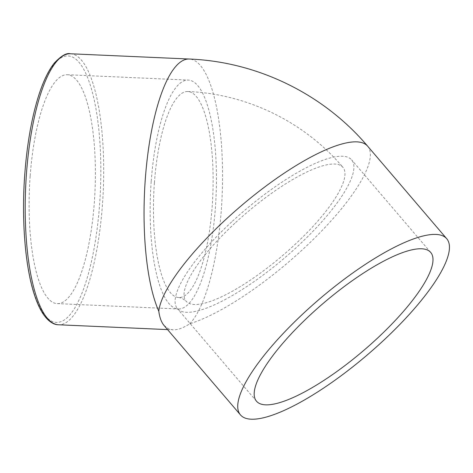 <?xml version="1.0" encoding="UTF-8"?>
<svg xmlns="http://www.w3.org/2000/svg" width="473" height="473" viewBox="0 0 473 473"><rect width="100%" height="100%" fill="white"/><g stroke="black" fill="none" stroke-linecap="round" stroke-linejoin="round"><path stroke-width="0.35" stroke-dasharray="2.37 1.77" d="M154.411 182.809A103.096 29.527 92.5 0 0 175.785 296.867A103.096 29.527 92.5 0 0 178.747 297.529A103.096 29.527 92.5 0 0 212.797 195.834A103.096 29.527 92.5 0 0 187.852 91.531A103.096 29.527 92.5 0 0 154.411 182.809M235.625 222.541A103.096 27.948 -40.5 0 1 342.895 167.288A103.096 27.948 -40.5 0 1 288.087 250.785A103.096 27.948 -40.5 0 1 189.419 303.536A103.096 27.948 -40.5 0 1 186.126 301.23A103.096 27.948 -40.5 0 1 235.625 222.541M232.414 221.24A114.555 31.052 -40.5 0 1 351.605 159.844A114.555 31.052 -40.5 0 1 284.681 257.868A114.555 31.052 -40.5 0 1 177.416 308.674A114.555 31.052 -40.5 0 1 232.414 221.24M30.154 176.157A114.555 32.808 92.5 0 0 57.192 303.619A114.555 32.808 92.5 0 0 95.026 190.625A114.555 32.808 92.5 0 0 67.308 74.734A114.555 32.808 92.5 0 0 30.154 176.157M151.2 181.508A114.555 32.808 92.5 0 0 178.238 308.97A114.555 32.808 92.5 0 0 216.078 195.982A114.555 32.808 92.5 0 0 188.36 80.091A114.555 32.808 92.5 0 0 151.2 181.508M367.651 146.181A135.633 36.764 -40.5 0 1 315.858 236.878A135.633 36.764 -40.5 0 1 189.732 323.786C183.264 328.002 177.665 330.018 172.935 329.835L168.76 328.954L164.09 325.519M189.732 323.786A135.633 38.845 92.5 0 0 222.529 181.608A135.633 38.845 92.5 0 0 193.185 59.9A135.633 38.845 92.5 0 0 189.289 59.03M70.43 53.774A135.633 38.845 -87.5 0 1 74.326 54.643A135.633 38.845 -87.5 0 1 102.895 197.85A135.633 38.845 -87.5 0 1 58.451 324.774M24.886 174.023A133.339 38.189 92.5 0 0 52.527 321.534A133.339 38.189 92.5 0 0 99.608 204.336A133.339 38.189 92.5 0 0 71.967 56.825A133.339 38.189 92.5 0 0 24.886 174.023M178.747 297.529L182.087 298.238L186.126 301.23M187.852 91.531C247.113 93.867 304.547 121.963 342.895 167.288M430.678 252.393L351.605 159.844M256.496 401.222L177.416 308.674M57.192 303.619L178.238 308.97M67.308 74.734L188.36 80.091M167.572 329.598L172.935 329.835"/><path stroke-width="0.71" d="M311.488 313.788A114.555 31.052 -40.5 0 1 430.678 252.393A114.555 31.052 -40.5 0 1 363.761 350.416A114.555 31.052 -40.5 0 1 256.496 401.222A114.555 31.052 -40.5 0 1 311.488 313.788M240.473 414.916A135.633 36.764 -40.5 0 1 319.707 298.859A135.633 36.764 -40.5 0 1 446.707 238.699A135.633 36.764 -40.5 0 1 374.604 348.548A135.633 36.764 -40.5 0 1 244.801 417.949A135.633 36.764 -40.5 0 1 240.473 414.916L164.09 325.519C161.405 322.35 159.643 317.59 158.804 311.24A135.633 36.764 -40.5 0 1 255.266 194.273A135.633 36.764 -40.5 0 1 367.651 146.181M70.43 53.774C66.622 52.651 61.254 55.749 54.324 63.063C48.341 70.578 43.013 81.746 38.348 96.581C31.561 118.475 27.044 144.265 24.797 173.952C21.356 219.419 25.104 266.796 34.464 294.945C36.977 302.661 39.844 308.964 43.067 313.859C49.192 322.834 54.862 324.78 58.451 324.774A135.633 38.845 -87.5 0 1 26.441 173.857A135.633 38.845 -87.5 0 1 70.43 53.774L189.289 59.03A135.633 38.845 92.5 0 0 147.34 158.012A135.633 38.845 92.5 0 0 158.804 311.24M189.289 59.03C257.442 61.715 323.538 94.044 367.627 146.151L446.707 238.699M58.451 324.774L167.572 329.598"/></g></svg>
